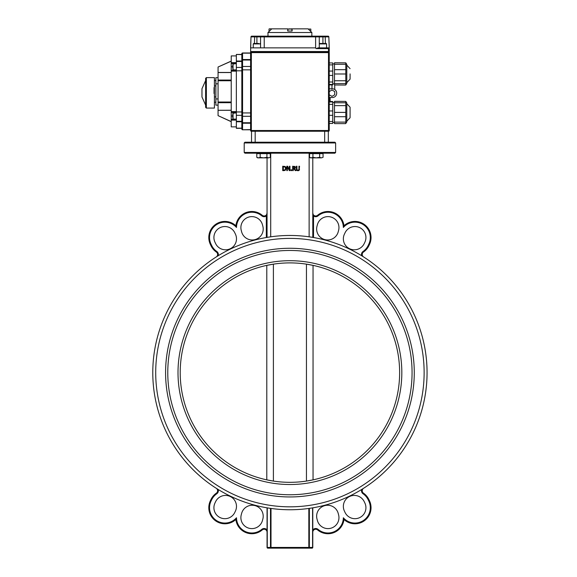 <?xml version="1.0" encoding="UTF-8"?>
<svg xmlns="http://www.w3.org/2000/svg" width="577" height="577" viewBox="0 0 577 577"><rect width="100%" height="100%" fill="white"/><g stroke="black" fill="none" stroke-linecap="round" stroke-linejoin="round"><path stroke-width="0.87" d="M267.05 215.978L266.314 215.978L266.314 237.522L267.05 237.392L266.314 237.522A137.138 137.138 0 0 1 267.05 237.392L267.05 157.867M267.043 213.137L267.05 213.05A2.928 2.928 0 0 1 262.232 215.286A2.928 2.928 0 0 0 267.05 213.05L266.314 215.978A3.657 3.657 0 0 1 261.763 215.848L262.232 215.286A16.091 16.091 0 0 0 235.87 225.758A16.091 16.091 0 0 0 210.389 244.489A16.091 16.091 0 0 1 235.87 225.758L236.498 227.461L235.87 225.758M313.527 237.522L312.792 237.392A137.138 137.138 0 0 1 313.527 237.522L313.527 215.978L312.792 215.978M318.078 215.848A15.363 15.363 0 0 1 343.344 227.461L343.971 225.758A16.091 16.091 0 0 0 317.61 215.286L318.078 215.848A3.657 3.657 0 0 1 313.527 215.978L312.792 213.05A2.928 2.928 0 0 0 317.61 215.286A2.928 2.928 0 0 1 312.792 213.05L312.792 213.064M316.997 226.213L317.372 224.799A10.97 10.97 0 0 1 330.765 216.974A10.97 10.97 0 0 1 338.598 230.367L338.223 231.788A10.97 10.97 0 0 1 324.829 239.614A10.97 10.97 0 0 1 316.997 226.213M364.21 243.588A10.97 10.97 0 0 1 349.561 248.716A10.97 10.97 0 0 1 344.44 234.074L345.068 232.755A10.97 10.97 0 0 1 359.716 227.626A10.97 10.97 0 0 1 364.844 242.268L364.21 243.588M369.453 500.735L368.797 501.052A15.363 15.363 0 0 1 343.344 517.764L343.971 519.466A16.091 16.091 0 0 0 369.453 500.735L368.818 499.415A16.091 16.091 0 0 0 363.481 493.162A2.928 2.928 0 0 1 363.575 488.293L361.736 489.44L363.575 488.293M312.792 532.174A2.928 2.928 0 0 1 317.61 529.938A16.091 16.091 0 0 0 343.971 519.466L343.344 517.764A15.363 15.363 0 0 1 318.078 529.376A3.657 3.657 0 0 0 312.792 529.982A3.657 3.657 0 0 1 318.078 529.376L317.61 529.938M262.232 529.938L261.763 529.376A15.363 15.363 0 0 1 236.498 517.764L235.87 519.466A16.091 16.091 0 0 0 262.232 529.938A2.928 2.928 0 0 1 267.05 532.174M235.87 519.466L236.498 517.764A15.363 15.363 0 0 1 211.045 501.052L210.389 500.735A16.091 16.091 0 0 0 235.87 519.466A16.091 16.091 0 0 1 210.389 500.735L211.023 499.415A16.091 16.091 0 0 1 216.361 493.162A2.928 2.928 0 0 0 216.267 488.293L218.106 489.44A137.138 137.138 0 0 1 218.106 255.777L216.267 256.931L218.106 255.777A3.657 3.657 0 0 0 216.779 251.457A15.363 15.363 0 0 1 211.68 245.492L211.045 244.172L211.68 245.492L211.023 245.809A16.091 16.091 0 0 0 216.361 252.055A16.091 16.091 0 0 1 211.023 245.809L210.389 244.489L211.045 244.172A15.363 15.363 0 0 1 236.498 227.461A15.363 15.363 0 0 1 261.763 215.848M217.745 489.224L218.106 489.44A3.657 3.657 0 0 1 216.779 493.768L216.361 493.162M215.632 501.637A10.97 10.97 0 0 1 230.281 496.508A10.97 10.97 0 0 1 235.402 511.15L234.774 512.47A10.97 10.97 0 0 1 220.125 517.598A10.97 10.97 0 0 1 214.997 502.956L215.632 501.637M241.619 513.436A10.97 10.97 0 0 1 255.012 505.611A10.97 10.97 0 0 1 262.845 519.011L262.47 520.425A10.97 10.97 0 0 1 249.076 528.251A10.97 10.97 0 0 1 241.244 514.857L241.619 513.436M216.361 252.055A2.928 2.928 0 0 1 216.267 256.931A2.928 2.928 0 0 0 216.361 252.055L216.779 251.457M368.797 244.172L369.453 244.489A16.091 16.091 0 0 0 343.971 225.758A16.091 16.091 0 0 1 369.453 244.489L368.818 245.809A16.091 16.091 0 0 1 363.481 252.055A16.091 16.091 0 0 0 368.818 245.809L369.453 244.489A16.091 16.091 0 0 0 343.971 225.758L343.344 227.461A15.363 15.363 0 0 1 368.797 244.172L368.162 245.492A15.363 15.363 0 0 1 363.063 251.457A3.657 3.657 0 0 0 361.736 255.777L363.575 256.931A2.928 2.928 0 0 1 363.481 252.055A16.091 16.091 0 0 0 368.818 245.809L368.162 245.492M362.096 256L361.736 255.777A137.138 137.138 0 0 1 361.736 489.44A3.657 3.657 0 0 0 363.063 493.768A15.363 15.363 0 0 1 368.162 499.732L368.797 501.052M312.792 507.832A137.138 137.138 0 0 1 312.583 507.868L312.583 547.422A0.728 0.519 90 0 1 312.063 548.15A0.728 0.728 0 0 0 312.792 547.422L312.792 507.832M309.351 508.366A137.138 137.138 0 0 1 308.832 508.438L309.351 508.366L309.351 547.422L308.832 547.422L308.832 548.15A0.728 0.519 -90 0 0 309.351 547.422L312.792 547.422M308.832 508.438L308.832 547.422L271.01 547.422L271.01 508.438A137.138 137.138 0 0 1 270.49 508.366L270.49 547.422A0.728 0.519 90 0 0 271.01 548.15L271.01 547.422L267.05 547.422A0.728 0.728 0 0 0 267.778 548.15A0.728 0.519 -90 0 1 267.259 547.422L267.259 507.868A137.138 137.138 0 0 1 267.05 507.832L267.05 547.422M152.782 372.612A137.138 137.138 0 0 0 358.49 491.38A137.138 137.138 0 0 0 358.49 253.844A137.138 137.138 0 0 0 152.782 372.612A137.138 137.138 0 0 0 358.49 491.38A137.138 137.138 0 0 0 358.49 253.844A137.138 137.138 0 0 0 152.782 372.612M165.585 372.612A124.336 124.336 0 0 1 352.093 264.93A124.336 124.336 0 0 1 352.093 480.295A124.336 124.336 0 0 1 165.585 372.612A124.336 124.336 0 0 0 352.093 480.295A124.336 124.336 0 0 0 352.093 264.93A124.336 124.336 0 0 0 165.585 372.612M345.068 512.47L344.44 511.15A10.97 10.97 0 0 1 349.561 496.508A10.97 10.97 0 0 1 364.21 501.637L364.844 502.956A10.97 10.97 0 0 1 359.716 517.598A10.97 10.97 0 0 1 345.068 512.47M317.372 520.425L316.997 519.011A10.97 10.97 0 0 1 324.829 505.611A10.97 10.97 0 0 1 338.223 513.436L338.598 514.857A10.97 10.97 0 0 1 330.765 528.251A10.97 10.97 0 0 1 317.372 520.425M234.774 232.755L235.402 234.074A10.97 10.97 0 0 1 230.281 248.716A10.97 10.97 0 0 1 215.632 243.588L214.997 242.268A10.97 10.97 0 0 1 220.125 227.626A10.97 10.97 0 0 1 234.774 232.755M262.47 224.799L262.845 226.213A10.97 10.97 0 0 1 255.012 239.614A10.97 10.97 0 0 1 241.619 231.788L241.244 230.367A10.97 10.97 0 0 1 249.076 216.974A10.97 10.97 0 0 1 262.47 224.799M312.792 237.392L312.792 157.867M267.778 548.15L312.063 548.15M335.634 142.952L335.634 152.458L244.208 152.458L244.208 142.952L335.634 142.952L334.905 142.216L328.32 142.216L328.32 131.246L328.32 142.216L255.178 142.216L255.178 131.246M251.522 131.246L251.522 142.216L244.936 142.216L244.208 142.952M244.208 152.458L244.936 153.186L334.905 153.186L335.634 152.458M306.445 264.151L313.051 265.37L313.051 479.855L306.445 481.074L306.445 264.151M266.79 265.37L273.397 264.151L273.397 481.074L266.79 479.855L266.79 265.37M399.63 372.612A109.709 109.709 0 0 1 235.063 467.622A109.709 109.709 0 0 1 235.063 277.602A109.709 109.709 0 0 1 399.63 372.612A109.709 109.709 0 0 1 235.063 467.622A109.709 109.709 0 0 1 235.063 277.602A109.709 109.709 0 0 1 399.63 372.612M309.135 153.186L309.135 236.822M270.707 236.822L270.707 153.186M297.948 170.222L298.763 169.862L298.958 168.989L298.763 169.862L297.948 170.222L297.133 169.862L297.948 170.222L297.133 169.862L296.946 168.974L297.133 169.862M298.958 168.989L298.958 166.241L299.535 166.241L299.117 170.316L299.513 169.422M299.283 170.121L298.785 170.554M298.251 170.705L299.117 170.316L297.718 170.713M296.96 170.46L297.948 170.72L296.621 170.114M296.78 170.316L296.362 168.974L296.78 170.316M296.39 169.414L296.362 166.241L296.946 166.241L296.946 168.974M284.699 166.335L285.94 167.316L286.178 168.556M284.129 170.612L285.283 170.273L286.185 168.434L285.29 166.587L282.723 166.241L282.723 170.626L283.733 170.626M294.977 168.441L294.508 168.715L296.066 170.626L295.309 170.626L293.924 168.881L293.253 168.881L293.253 170.626L292.669 170.626L292.669 166.241L295.085 166.602M294.732 166.364L295.417 167.431L295.172 168.232M295.402 167.2L294.919 166.472M289.957 170.626L289.957 166.241L289.409 166.241L289.409 169.71L287.642 166.241L286.812 166.241L286.812 170.626L287.36 170.626L287.36 166.84L289.301 170.626L289.957 170.626M283.747 170.121L283.307 170.121L283.307 166.746L284.908 167.005L285.572 168.426L284.959 169.833L283.747 170.121L284.959 169.833M294.508 168.715L295.417 167.431M293.837 166.746L294.811 167.474L294.558 168.167L293.253 168.39L293.253 166.746L294.53 166.89L294.811 167.474L294.53 166.89M294.558 168.167L293.765 168.39L294.811 167.474M290.959 170.626L291.659 170.626L291.659 169.789L290.959 169.789L290.959 170.626M311.227 157.867L312.922 157.348L316.297 157.867L310.448 157.867L309.539 157.348L311.227 157.867M319.672 157.348L321.367 157.867L316.297 157.867L319.672 157.348L319.672 153.626L323.055 153.626L323.055 157.348L321.367 157.867L323.055 157.348M312.922 157.348L312.922 153.626L309.539 153.626L309.539 157.348M312.922 153.626L319.672 153.626M322.146 153.186L322.146 153.626M258.474 157.867L260.169 157.348L263.545 157.867L257.695 157.867L256.787 157.348L258.474 157.867M266.92 157.348L268.615 157.867L263.545 157.867L266.92 157.348L266.92 153.626L270.303 153.626L270.303 157.348L268.615 157.867L270.303 157.348M260.169 157.348L260.169 153.626L256.787 153.626L256.787 157.348M260.169 153.626L266.92 153.626M269.394 153.186L269.394 153.626M261.294 36.163A0.728 0.728 0 0 0 260.566 36.892A0.728 0.728 0 0 1 261.294 36.163A0.728 0.728 0 0 0 260.566 36.892L315.619 36.87L315.619 36.163L318.547 36.163L251.723 36.163A0.728 0.728 0 0 0 250.995 36.87A0.728 0.728 0 0 1 251.723 36.163A0.728 0.728 0 0 0 250.995 36.87L250.606 51.526L329.236 51.526L329.236 48.598L328.501 47.869L329.236 48.598L328.847 36.87L329.236 47.869M329.236 48.598L328.501 47.869L328.501 48.598L329.236 48.598A0.728 0.728 0 0 0 328.501 47.869L329.236 48.598M316.052 48.598L319.276 47.869L319.276 36.892L328.847 36.87A0.728 0.728 0 0 0 328.118 36.163L318.547 36.163A0.728 0.728 0 0 1 319.276 36.892L315.619 36.87L315.619 47.869A104.79 3.657 -90 0 1 316.052 48.598L328.501 48.598L328.501 51.526M328.501 47.869L317.812 47.869M251.723 36.163L256.909 36.163L254.652 36.163L254.652 36.892L250.995 36.87L250.606 47.869L250.995 36.87L250.606 47.869L315.619 47.869M251.341 131.246L251.341 130.517L250.606 130.517A0.728 0.728 0 0 0 251.341 131.246L328.501 131.246A0.728 0.728 0 0 0 329.236 130.517L328.501 130.517L328.501 131.246M251.341 52.622L329.236 52.622A0.728 0.728 0 0 0 328.501 51.887L328.501 130.517L251.341 130.517L251.341 52.622L250.606 51.887L250.606 130.517M329.236 130.517L329.236 52.622M328.501 51.887L250.606 51.887M308.601 51.526L272.798 51.526M328.118 36.163A0.728 0.728 0 0 1 328.847 36.87A0.728 0.728 0 0 0 328.118 36.163A0.728 0.728 0 0 1 328.847 36.87M256.909 36.163L256.909 36.892L260.566 36.892L260.566 47.869M231.226 61.075L218.063 67.019L231.226 61.191M231.226 72.464L218.063 72.464L218.063 67.134M231.226 121.581L218.063 115.638L231.226 121.697M218.063 115.638L218.063 110.308L231.226 110.308M231.226 110.221L218.063 110.308M218.063 110.221L218.063 102.706L231.226 102.706M231.226 102.021L218.063 102.021L218.063 102.706M218.063 102.021L218.063 80.751L231.226 80.751M231.226 80.066L218.063 80.066L218.063 80.751M218.063 80.066L218.063 72.551L231.226 72.551M231.226 72.507L218.063 72.507M218.063 110.265L231.226 110.265M205.628 78.357L205.628 107.344L206.357 108.072L206.357 77.621L205.628 78.357M206.357 108.072L214.406 108.072L214.406 77.621L206.357 77.621M236.346 126.861L231.226 126.861L231.226 120.124L236.346 120.124M236.346 119.389L231.226 119.389L231.226 120.124M231.226 119.389L231.226 112.349L236.346 112.349M236.346 111.621L231.226 111.621L231.226 112.349M231.226 111.621L231.226 71.151L236.346 71.151M232.69 66.766L231.226 66.766L231.226 70.423L236.346 70.423L231.226 70.423L231.226 71.151M231.226 66.766L231.226 63.383L236.346 63.383M236.346 62.648L231.226 62.648L231.226 63.383M231.226 62.648L231.226 55.911L236.346 55.911M241.828 54.447L236.346 54.447L241.828 54.447L241.828 53.719A0.728 0.728 0 0 1 242.564 52.983A0.728 0.728 0 0 0 241.828 53.719L241.828 60.455A0.728 0.728 0 0 1 242.564 59.727L242.564 52.983L250.606 52.983M250.606 59.727L242.564 59.727A0.728 0.728 0 0 0 241.828 60.455L241.828 122.317A0.728 0.728 0 0 0 242.564 123.045L250.606 123.045M241.828 122.317L241.828 129.053A0.728 0.728 0 0 0 242.564 129.782L250.606 129.782M241.828 129.017L241.828 128.325L236.346 128.325L236.346 121.754L241.828 121.754L241.828 121.293L236.346 121.293L236.346 121.754M236.346 61.479L241.828 61.184L236.346 61.018L241.828 61.018L241.828 61.479L236.346 61.479L236.346 70.812L241.828 70.812M241.828 115.624A0.728 0.671 0 0 0 242.564 116.294L242.564 112.933L241.828 112.933L241.828 121.293M236.346 54.447L241.828 54.62M236.346 61.018L236.346 54.62M236.346 121.293L236.346 115.328L241.828 115.328M241.828 111.96L236.346 111.96L236.346 115.328M236.346 111.96L236.346 70.812M236.346 121.581L241.828 121.581M251.522 142.216L255.178 142.216M287.721 31.043L287.721 29.578L287.721 31.043M267.98 36.163L267.98 32.507L311.861 32.507L310.282 31.043A4455.544 4455.544 -135.2 0 0 308.81 29.578L308.089 28.85L291.991 28.85L292.113 31.043L292.113 29.578M287.721 29.578L287.844 28.85L271.753 28.85L271.031 29.578A4490.654 4490.654 0 0 0 269.56 31.043L267.98 32.507M311.861 32.507L311.861 36.163M214.406 93.532L214.038 93.532L214.038 87.553L214.406 87.553M214.038 92.991L214.406 92.991M205.628 80.549L201.972 88.728L201.972 96.972L205.628 105.144M215.863 80.549L214.406 80.549M215.863 85.886L214.406 85.886M215.863 96.886L214.406 96.886M215.863 102.223L214.406 102.223M218.063 98.941L215.863 98.941L215.863 77.621L218.063 77.621M218.063 105.144L215.863 105.144L215.863 98.941M218.063 83.831L215.863 83.831M271.753 28.85L269.978 28.85M270.447 28.85L271.5 28.85M291.926 29.066L291.926 31.043L287.909 31.043L287.909 29.066L291.926 29.066L288.969 28.85M290.866 28.85L291.71 28.85M308.298 29.066L310.823 29.066L310.823 31.043L310.282 31.043M325.125 51.887L325.125 51.526M324.764 43.477L319.716 43.477L324.764 43.477M326.589 47.869L326.589 43.917L326.149 43.477M259.102 51.887L259.102 51.526M258.734 43.477L253.692 43.477L258.734 43.477M232.69 65.302L232.69 68.23M236.346 63.658L232.69 64.025M232.69 114.542L232.69 117.47M236.346 112.897L232.69 113.265M350.08 73.906L350.08 79.164L350.08 73.906M346.791 72.103L346.791 83.434L345.803 84.978L345.803 62.843L346.791 64.386L346.791 72.103M345.666 85.057L334.501 84.978L345.666 85.057M334.501 84.978L334.501 62.763L345.803 62.843M332.741 62.936L329.236 62.936L332.741 62.936L332.741 84.884L329.236 84.877L332.741 84.884M330.109 97.527L330.109 101.502M329.236 88.815L332.395 88.815A4.299 4.299 0 0 1 336.694 93.121L336.694 93.229A4.299 4.299 0 0 1 332.395 97.527L329.236 97.527M329.236 94.779L331.984 96.366L334.732 94.779L334.732 91.599L331.984 90.012L329.236 91.599M334.732 89.507L334.732 85.057M331.984 88.815L331.984 84.884M332.741 123.442L329.236 123.442L332.741 123.435L332.741 101.502L329.236 101.502L332.741 101.509M334.501 101.401L345.803 101.401L346.791 102.951L346.791 121.992L345.666 123.615L334.501 123.615L334.501 101.321L345.803 101.401L345.803 123.536M350.08 107.495L350.08 117.73L350.08 107.495M368.818 499.415L368.162 499.732M363.481 493.162L363.063 493.768M267.05 529.982A3.657 3.657 0 0 0 261.763 529.376M211.045 501.052L211.68 499.732L211.023 499.415M211.68 499.732A15.363 15.363 0 0 1 216.779 493.768M363.575 256.931A2.928 2.928 0 0 1 363.481 252.055L363.063 251.457M155.711 372.612A134.21 134.21 0 0 1 357.026 256.383A134.21 134.21 0 0 1 357.026 488.842A134.21 134.21 0 0 1 155.711 372.612M401.823 372.612A111.902 111.902 0 0 0 233.966 275.698A111.902 111.902 0 0 0 233.966 469.527A111.902 111.902 0 0 0 401.823 372.612M167.777 372.612A122.144 122.144 0 0 1 350.996 266.834A122.144 122.144 0 0 1 350.996 478.391A122.144 122.144 0 0 1 167.777 372.612M325.19 36.163L325.421 43.477M322.932 36.163L322.932 43.477M318.547 36.163A0.728 0.728 0 0 1 319.276 36.892M264.223 36.163L264.223 47.869M254.421 43.477L254.652 36.892L256.909 36.892L256.909 43.477M241.828 53.719A0.728 0.728 0 0 1 242.564 52.983M241.828 53.856A0.728 0.7 0 0 1 242.564 53.156L250.606 53.156M241.828 60.253A0.728 0.7 0 0 1 242.564 59.554L250.606 59.554M241.828 60.686A0.728 0.671 0 0 1 242.564 60.015L242.564 59.727M241.828 67.148A0.728 0.671 0 0 1 242.564 66.47L242.564 60.015L250.606 60.015M241.828 69.839L242.564 69.839L242.564 66.47L250.606 66.47M250.606 112.933L242.564 112.933L242.564 69.839L250.606 69.839M241.828 122.086A0.728 0.671 0 0 0 242.564 122.757L242.564 116.294L250.606 116.294M241.828 122.519A0.728 0.7 0 0 0 242.564 123.218L242.564 122.757L250.606 122.757M241.828 128.916A0.728 0.7 0 0 0 242.564 129.616L242.564 123.218L250.606 123.218M242.564 129.782L250.606 129.616M241.828 128.152L236.346 128.152M241.828 67.444L236.346 67.444M324.663 131.246L324.663 142.216M214.038 91.209L214.406 91.209M232.69 116.006L231.226 116.006M269.243 28.85L271.536 29.066M319.716 43.477L319.276 43.917L326.589 43.917M253.692 43.477L253.253 43.917L260.566 43.917L260.126 43.477M232.69 69.507L233.05 69.875L233.05 63.658M232.69 118.747L233.05 119.114L233.05 112.897M334.501 83.622L345.803 83.622M334.501 80.744L345.803 80.744M334.501 73.986L345.803 73.986M334.501 69.673L345.803 69.673M334.501 64.278L345.803 64.278M329.236 75.428L332.741 75.428M329.236 71.05L332.741 71.05M329.236 64.905L332.741 64.905M329.236 84.43L332.741 84.43M329.236 82.013L332.741 82.013M329.236 110.95L332.741 110.95M329.236 104.365L332.741 104.365M329.236 101.949L332.741 101.949M329.236 121.473L332.741 121.473M329.236 115.328L332.741 115.328M334.501 102.764L345.803 102.764M334.501 105.634L345.803 105.634M334.501 112.392L345.803 112.392M334.501 116.705L345.803 116.705M334.501 122.108L345.803 122.108M310.448 153.626L310.448 153.186M257.695 153.626L257.695 153.186M269.019 29.066L269.019 31.043M320.74 51.526L320.74 51.887M254.717 51.526L254.717 51.887M253.253 43.917L253.253 47.869M233.05 69.875L236.346 69.875M233.05 119.114L236.346 119.114M346.791 65.151L350.08 68.656M346.791 82.67L350.08 79.164M332.741 83.853L334.501 83.853M332.741 63.968L334.501 63.968M334.501 102.533L332.741 102.533M334.501 122.411L332.741 122.411M346.791 103.709L350.08 107.214M346.791 121.228L350.08 117.73"/></g></svg>
